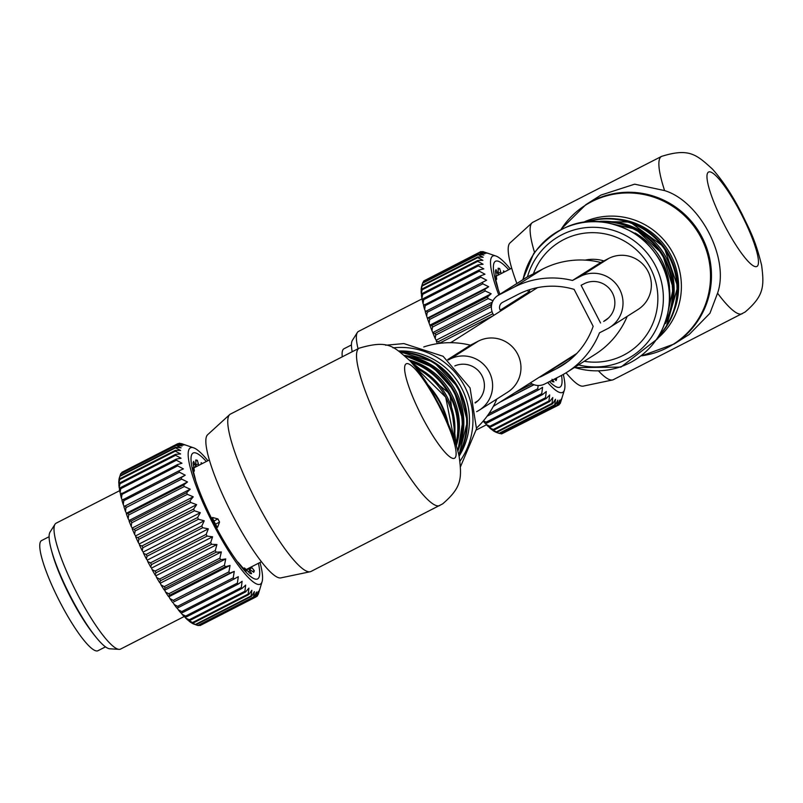<?xml version="1.0" encoding="UTF-8"?>
<svg xmlns="http://www.w3.org/2000/svg" width="803" height="803" viewBox="0 0 803 803"><rect width="100%" height="100%" fill="white"/><g stroke="black" fill="none" stroke-linecap="round" stroke-linejoin="round"><path stroke-width="1.2" d="M476.621 427.929A85.54 83.984 -122.4 0 0 496.816 399.051M476.621 411.658L477.052 411.447A29.46 28.928 -122.4 0 0 479.321 410.142L507.667 392.165A29.46 28.928 -122.4 0 0 517.002 352.929A29.46 28.928 -122.4 0 0 478.377 341.104L470.407 345.19A85.54 83.984 -122.4 0 0 423.733 346.966M479.321 410.142A29.46 28.928 -122.4 0 0 488.656 370.906A29.46 28.928 -122.4 0 0 450.031 359.082L448.215 360.015M470.407 345.19L447.693 359.593M478.106 400.667L475.085 402.584M475.185 402.996A21.219 20.828 -122.4 0 0 454.819 365.937M493.755 315.388L492.972 313.873A14.143 13.882 57.6 0 1 498.854 294.982L514.311 287.062A85.54 83.984 57.6 0 1 572.459 280.468L580.418 276.383A29.46 28.928 57.6 0 1 619.053 288.207A29.46 28.928 57.6 0 1 609.718 327.443A29.46 28.928 57.6 0 1 607.439 328.748L599.48 332.823A85.54 83.984 57.6 0 1 566.838 372.311A85.54 83.984 57.6 0 1 560.243 376.075L544.795 383.985A14.143 13.882 57.6 0 1 530.381 382.87M600.574 322.997L581.111 285.296L584.203 283.72A21.219 20.828 57.6 0 1 612.016 292.232A21.219 20.828 57.6 0 1 603.665 321.411L608.503 317.968M539.315 377.209A5.892 5.782 57.6 0 0 541.011 376.657L556.459 368.748A77.289 75.883 57.6 0 0 562.421 365.345A77.289 75.883 57.6 0 0 593.156 326.299L574.105 289.381A77.289 75.883 57.6 0 0 518.086 294.4L502.638 302.309A5.892 5.782 57.6 0 0 500.189 310.179L528.535 292.202A5.892 5.782 57.6 0 1 527.912 290.224M500.62 311.032L500.189 310.179M572.459 280.468L600.805 262.481L608.764 258.405A29.46 28.928 57.6 0 1 647.399 270.23A29.46 28.928 57.6 0 1 638.064 309.466L609.718 327.443M627.213 316.352A85.54 83.984 57.6 0 1 595.184 354.334L566.838 372.311M497.76 295.604L526.106 277.627A14.143 13.882 57.6 0 1 527.2 277.005L542.657 269.085A85.54 83.984 57.6 0 1 600.805 262.481M528.966 293.055L528.535 292.202M541.011 376.657L569.357 358.68A5.892 5.782 57.6 0 1 567.661 359.232M569.357 358.68L573.944 356.331M216.459 527.812L217.603 527.23L219.55 522.06L215.525 524.168A4.125 0.783 62.9 0 0 217.603 527.23M211.44 518.076L212.584 517.493A4.125 0.783 62.9 0 0 213.909 521.027L213.126 521.428M219.55 522.06L217.934 518.929L212.584 517.493M237.608 562A63.527 12.015 62.9 0 0 238.561 563.174L237.558 561.939M238.009 562.17L238.009 562.17A57.635 10.901 62.9 0 0 238.481 562.682L243.771 568.915A63.527 12.015 62.9 0 0 244.363 569.478A63.527 12.015 62.9 0 0 246.19 571.074L244.403 567.962L243.269 568.313M206.321 461.514A70.714 13.37 62.9 0 0 202.336 457.399A70.714 13.37 62.9 0 0 194.396 476.601A70.714 13.37 62.9 0 0 239.214 564.138A70.714 13.37 62.9 0 0 248.388 574.567A70.714 13.37 62.9 0 0 258.415 563.274M202.296 463.582A63.527 12.015 62.9 0 0 201.172 462.628L201.111 464.184M198.833 465.349L197.327 460.31A63.527 12.015 62.9 0 0 195.741 460.039L195.962 466.292A57.635 10.901 62.9 0 0 195.771 466.413L193.653 461.364A63.527 12.015 62.9 0 0 193.061 463.02L194.316 470.448A57.635 10.901 62.9 0 0 194.306 470.889M193.232 470.417L194.296 470.889L192.921 467.858A63.527 12.015 62.9 0 0 193.362 471.261L195.4 479.22A57.635 10.901 62.9 0 0 195.571 479.933L195.631 480.535L195.571 479.933M244.403 567.962A57.635 10.901 62.9 0 0 244.754 568.163L250.024 573.392A63.527 12.015 62.9 0 0 251.61 573.653L248.629 568.815A57.635 10.901 62.9 0 0 248.82 568.695L253.698 572.328A63.527 12.015 62.9 0 0 254.3 570.682L252.734 571.475M251.319 566.908L254.3 570.682M230.672 413.977A88.39 16.712 62.9 0 0 230.411 414.097A88.39 16.712 62.9 0 0 230.15 414.248A88.39 16.712 62.9 0 0 229.688 414.599L207.596 434.764A80.501 15.217 62.9 0 0 231.384 512.906A80.501 15.217 62.9 0 0 280.869 577.879L310.149 571.746A88.39 16.712 62.9 0 0 310.972 571.465A88.39 16.712 62.9 0 0 311.223 571.314M259.991 562.471A76.606 14.484 -117.1 0 1 262.099 581.633A76.606 14.484 -117.1 0 1 250.305 579.455A76.606 14.484 -117.1 0 1 201.613 499.586A76.606 14.484 -117.1 0 1 193.583 447.803A76.606 14.484 -117.1 0 1 200.419 452.521A76.606 14.484 -117.1 0 1 207.897 460.711M197.327 460.31L195.862 461.063M229.688 414.599A88.39 16.712 62.9 0 0 255.806 500.399A88.39 16.712 62.9 0 0 310.149 571.746M262.099 581.633L258.385 593.929A86.031 16.271 -117.1 0 1 258.385 593.929A86.031 16.271 -117.1 0 1 258.225 594.401L259.389 590.165L257.402 595.896A86.031 16.271 -117.1 0 1 257.141 596.197L258.164 591.53L255.936 596.96A86.031 16.271 -117.1 0 1 255.565 597.061L256.488 592.002L253.999 597.081A86.031 16.271 -117.1 0 1 253.527 596.99L254.37 591.59L251.61 596.278A86.031 16.271 -117.1 0 1 251.048 595.997L251.841 590.285L248.8 594.551A86.031 16.271 -117.1 0 1 248.167 594.079L248.94 588.107L245.608 591.921A86.031 16.271 -117.1 0 1 245.136 591.48A86.031 16.271 -117.1 0 1 244.895 591.259L245.678 585.096L242.074 588.428A86.031 16.271 -117.1 0 1 241.291 587.585L242.125 581.262L238.23 584.092A86.031 16.271 -117.1 0 1 237.397 583.088L238.3 576.674L234.135 578.993A86.031 16.271 -117.1 0 1 233.251 577.829L234.255 571.375L229.829 573.171A86.031 16.271 -117.1 0 1 228.905 571.877L230.049 565.442L225.372 566.717A86.031 16.271 -117.1 0 1 224.428 565.292L225.733 558.928L220.815 559.691A86.031 16.271 -117.1 0 1 219.851 558.155L221.347 551.932L216.218 552.183A86.031 16.271 -117.1 0 1 215.254 550.557L216.94 544.524L211.621 544.293A86.031 16.271 -117.1 0 1 210.667 542.597L212.594 536.805L207.094 536.103A86.031 16.271 -117.1 0 1 206.16 534.366L208.328 528.856L202.697 527.732A86.031 16.271 -117.1 0 1 201.794 525.965L204.223 520.786L198.461 519.26A86.031 16.271 -117.1 0 1 197.608 517.483L200.308 512.695L194.467 510.798A86.031 16.271 -117.1 0 1 193.664 509.042L196.635 504.665L190.743 502.457A86.031 16.271 -117.1 0 1 190 500.741L193.252 496.806L187.33 494.327A86.031 16.271 -117.1 0 1 186.667 492.661L190.201 489.208L184.288 486.518A86.031 16.271 -117.1 0 1 183.696 484.932L187.521 481.971L181.639 479.11A86.031 16.271 -117.1 0 1 181.137 477.624L185.242 475.175L179.43 472.204A86.031 16.271 -117.1 0 1 179.019 470.829L183.385 468.902L177.664 465.881A86.031 16.271 -117.1 0 1 177.363 464.636L181.98 463.231L176.389 460.219A86.031 16.271 -117.1 0 1 176.188 459.125L181.036 458.232L175.606 455.281A86.031 16.271 -117.1 0 1 175.506 454.347L180.585 453.966L175.325 451.135A86.031 16.271 -117.1 0 1 175.325 450.373L180.605 450.483L175.546 447.823A86.031 16.271 -117.1 0 1 175.666 447.241L181.117 447.823L176.279 445.394A86.031 16.271 -117.1 0 1 176.499 444.992L182.1 446.026L177.513 443.868A86.031 16.271 -117.1 0 1 177.824 443.668L183.556 445.103L179.22 443.276A86.031 16.271 -117.1 0 1 179.631 443.266L185.453 445.073L181.388 443.607A86.031 16.271 -117.1 0 1 181.438 443.627L193.583 447.803M51.753 551.37A61.871 11.704 62.9 0 0 95.166 636.147M179.22 443.276L178.246 443.768M177.824 443.668L122.197 472.144A86.031 16.271 -117.1 0 0 121.885 472.345L177.513 443.868M121.584 473.108L121.885 472.345M176.499 444.992L120.872 473.479A86.031 16.271 -117.1 0 0 120.651 473.87L176.279 445.394M119.055 480.425L118.904 480.023A83.683 15.819 -117.1 0 1 119.256 478.176L120.651 473.87M175.666 447.241L120.038 475.717A86.031 16.271 -117.1 0 0 119.918 476.299L175.546 447.823M118.904 480.023L119.918 476.299M119.125 484.219L118.804 483.446A83.683 15.819 -117.1 0 1 118.814 481.017L119.697 478.849L175.325 450.373M175.325 451.135L119.697 479.612A86.031 16.271 -117.1 0 1 119.697 478.849M118.804 483.446L119.697 479.612M119.687 488.786L119.185 487.662A83.683 15.819 -117.1 0 1 118.874 484.691L119.878 482.824L175.506 454.347M175.606 455.281L119.978 483.757A86.031 16.271 -117.1 0 1 119.878 482.824M119.185 487.662L119.978 483.757M120.741 494.066L120.069 492.64A83.683 15.819 -117.1 0 1 119.416 489.157L120.55 487.602L176.188 459.125M176.389 460.219L120.761 488.696A86.031 16.271 -117.1 0 1 120.55 487.602M120.069 492.64L120.761 488.696M122.277 500.018L121.424 498.302A83.683 15.819 -117.1 0 1 120.45 494.357L177.363 464.636M177.664 465.881L122.036 494.357A86.031 16.271 -117.1 0 1 121.735 493.122M121.424 498.302L122.036 494.357M185.242 475.175L124.204 506.422L123.24 504.595A83.683 15.819 -117.1 0 1 121.956 500.239L179.019 470.829M179.43 472.204L123.803 500.681A86.031 16.271 -117.1 0 1 123.391 499.305M123.24 504.595L123.803 500.681M124.204 506.422L181.137 477.624M181.639 479.11L126.011 507.586A86.031 16.271 -117.1 0 1 125.509 506.101M187.521 481.971L126.483 513.217L125.499 511.441L126.011 507.586M126.483 513.217L126.302 513.709L128.068 513.408L183.696 484.932M184.288 486.518L128.661 514.994A86.031 16.271 -117.1 0 1 128.068 513.408M190.201 489.208L129.163 520.464L128.169 518.738L128.661 514.994M129.163 520.464L129.092 521.137L131.04 521.147L186.667 492.661M187.33 494.327L131.702 522.813A86.031 16.271 -117.1 0 1 131.04 521.147M193.252 496.806L132.214 528.053L131.21 526.427L131.702 522.813M132.214 528.053L132.254 528.916L134.372 529.217L190 500.741M190.743 502.457L135.115 530.934A86.031 16.271 -117.1 0 1 134.372 529.217M196.635 504.665L135.597 535.912L134.603 534.386L135.115 530.934M135.597 535.912L135.747 536.956L138.036 537.518L193.664 509.042M194.467 510.798L138.839 539.285A86.031 16.271 -117.1 0 1 138.036 537.518M200.308 512.695L139.27 543.942L138.297 542.537L138.839 539.285M139.27 543.942L139.521 545.137L141.98 545.97L197.608 517.483M198.461 519.26L142.834 547.736A86.031 16.271 -117.1 0 1 141.98 545.97M204.223 520.786L143.185 552.042L142.241 550.778L142.834 547.736M143.185 552.042L143.546 553.387L146.166 554.441L201.794 525.965M202.697 527.732L147.069 556.208A86.031 16.271 -117.1 0 1 146.166 554.441M208.328 528.856L147.29 560.113L146.407 558.998L147.069 556.208M147.29 560.113L147.752 561.588L150.532 562.843L206.16 534.366M207.094 536.103L151.466 564.589A86.031 16.271 -117.1 0 1 150.532 562.843M212.594 536.805L151.556 568.052L150.713 567.109L151.466 564.589M151.556 568.052L152.108 569.638L155.039 571.084L210.667 542.597M211.621 544.293L155.993 572.77A86.031 16.271 -117.1 0 1 155.039 571.084M216.94 544.524L155.912 575.771L155.14 575.018L155.993 572.77M155.912 575.771L156.555 577.457L159.626 579.043L215.254 550.557M216.218 552.183L160.59 580.659A86.031 16.271 -117.1 0 1 159.626 579.043M221.347 551.932L160.309 583.179L159.616 582.607L160.59 580.659M160.309 583.179L161.032 584.935L164.224 586.632L219.851 558.155M220.815 559.691L165.187 588.167A86.031 16.271 -117.1 0 1 164.224 586.632M225.733 558.928L164.695 590.175L164.083 589.803L165.187 588.167M164.695 590.175L165.488 591.992L168.801 593.768L224.428 565.292M225.372 566.717L169.744 595.194A86.031 16.271 -117.1 0 1 168.801 593.768M230.049 565.442L169.011 596.689L168.5 596.519L169.744 595.194M169.011 596.689L169.875 598.526L173.277 600.353L228.905 571.877M229.829 573.171L174.201 601.658A86.031 16.271 -117.1 0 1 173.277 600.353M234.255 571.375L174.201 601.658M173.227 602.621L174.131 604.468L177.624 606.315L233.251 577.829M234.135 578.993L178.507 607.47A86.031 16.271 -117.1 0 1 177.624 606.315M174.131 604.468A83.683 15.819 -117.1 0 0 176.941 608.152L178.507 607.47M177.302 608.001L178.216 609.758L181.769 611.565L237.397 583.088M238.23 584.092L182.602 612.579A86.031 16.271 -117.1 0 1 181.769 611.565M178.216 609.758A83.683 15.819 -117.1 0 0 180.876 612.95L182.602 612.579M181.277 612.86L182.07 614.305L185.664 616.062L241.291 587.585M242.074 588.428L186.447 616.905A86.031 16.271 -117.1 0 1 185.664 616.062M182.07 614.305A83.683 15.819 -117.1 0 0 184.539 616.975L186.447 616.905M185.001 616.955L185.644 618.079L189.267 619.745L244.895 591.259M245.608 591.921L189.98 620.408A86.031 16.271 -117.1 0 1 189.498 619.966A86.031 16.271 -117.1 0 1 189.267 619.745M185.644 618.079A83.683 15.819 -117.1 0 0 186.677 619.063A83.683 15.819 -117.1 0 0 187.902 620.177L189.98 620.408M188.434 620.237L192.529 622.556L248.167 594.079M248.8 594.551L193.172 623.038A86.031 16.271 -117.1 0 1 192.529 622.556M188.906 621.02A83.683 15.819 -117.1 0 0 190.923 622.526L193.172 623.038M191.536 622.666L195.42 624.473L251.048 595.997M251.61 596.278L195.982 624.764A86.031 16.271 -117.1 0 1 195.42 624.473M191.807 623.088A83.683 15.819 -117.1 0 0 193.563 624.001L195.982 624.764M194.276 624.232L197.899 625.477L253.527 596.99M253.999 597.081L198.371 625.567A86.031 16.271 -117.1 0 1 197.899 625.477M198.943 625.266L199.937 625.537L255.565 597.061M255.936 596.96L200.308 625.437A86.031 16.271 -117.1 0 1 199.937 625.537M257.141 596.197L256.016 596.77M49.103 536.715L41.605 540.549A61.871 11.704 62.9 0 0 40.15 550.396A61.871 11.704 62.9 0 0 66.95 614.867A61.871 11.704 62.9 0 0 98.006 650.701L105.494 646.867M172.806 602.662A83.683 15.819 -117.1 0 1 169.875 598.526M168.5 596.519A83.683 15.819 -117.1 0 1 165.488 591.992M164.083 589.803A83.683 15.819 -117.1 0 1 161.032 584.935M159.616 582.607A83.683 15.819 -117.1 0 1 156.555 577.457M155.14 575.018A83.683 15.819 -117.1 0 1 152.108 569.638M150.713 567.109A83.683 15.819 -117.1 0 1 147.752 561.588M146.407 558.998A83.683 15.819 -117.1 0 1 143.546 553.387M142.241 550.778A83.683 15.819 -117.1 0 1 139.521 545.137M138.297 542.537A83.683 15.819 -117.1 0 1 135.747 536.956M134.603 534.386A83.683 15.819 -117.1 0 1 132.254 528.916M131.21 526.427A83.683 15.819 -117.1 0 1 129.092 521.137M128.169 518.738A83.683 15.819 -117.1 0 1 126.302 513.709M125.499 511.441A83.683 15.819 -117.1 0 1 123.913 506.703M184.128 616.543L120.58 649.075A70.714 13.37 -117.1 0 1 119.055 649.366L109.77 648.794A65.956 12.467 -117.1 0 1 102.613 644.458A65.956 12.467 -117.1 0 1 64.682 584.574A65.956 12.467 -117.1 0 1 50.037 532.108L55.005 524.249A70.714 13.37 -117.1 0 1 56.13 523.185L119.677 490.653M119.055 649.366A70.714 13.37 -117.1 0 1 111.376 644.719A70.714 13.37 -117.1 0 1 70.704 580.509A70.714 13.37 -117.1 0 1 55.005 524.249M603.876 260.915A38.303 37.611 -122.4 0 0 585.206 260.122M661.853 156.264A88.39 16.712 62.9 0 0 661.531 156.404A88.39 16.712 62.9 0 0 661.281 156.545A88.39 16.712 62.9 0 0 664.603 190.592C700.256 201.463 729.716 258.546 717.561 293.195L709.952 313.24L689.265 334.439L674.219 343.985A82.498 81.003 -122.4 0 0 697.807 320.939A82.498 81.003 -122.4 0 0 688.02 217.663A82.498 81.003 -122.4 0 0 585.849 204.645L561.277 228.985M664.603 190.592L634.671 184.178L600.895 195.099L585.849 204.645M533.031 222.21A88.39 16.712 62.9 0 0 532.76 222.331A88.39 16.712 62.9 0 0 532.509 222.471A88.39 16.712 62.9 0 0 532.048 222.832A88.39 16.712 62.9 0 0 534.507 252.313M598.707 371.127A88.39 16.712 62.9 0 0 612.508 379.98A88.39 16.712 62.9 0 0 613.321 379.689A88.39 16.712 62.9 0 0 613.582 379.548M532.048 222.832L509.955 242.998A80.501 15.217 62.9 0 0 516.871 283.479M566.065 372.793A80.501 15.217 62.9 0 0 583.229 386.113L612.508 379.98M549.483 381.586A70.714 13.37 62.9 0 0 550.738 382.8A70.714 13.37 62.9 0 0 561.528 375.402M508.68 269.748A70.714 13.37 62.9 0 0 504.696 265.632A70.714 13.37 62.9 0 0 496.756 284.824A70.714 13.37 62.9 0 0 499.898 294.249M551.42 380.592L552.384 381.616A63.527 12.015 62.9 0 0 553.97 381.887L552.012 379.257M554.381 379.076L556.057 380.562A63.527 12.015 62.9 0 0 556.65 378.906L555.094 379.709M556.088 378.203L556.65 378.906M504.645 271.805A63.527 12.015 62.9 0 0 503.521 270.862L503.471 272.418M501.192 273.582L499.687 268.533A63.527 12.015 62.9 0 0 498.101 268.272L498.322 274.516A57.635 10.901 62.9 0 0 498.131 274.646L496.013 269.597A63.527 12.015 62.9 0 0 495.411 271.253L496.666 278.681A57.635 10.901 62.9 0 0 496.655 279.123M495.581 278.651L496.655 279.113L495.27 276.091A63.527 12.015 62.9 0 0 495.722 279.494L497.76 287.444M497.76 287.454A57.635 10.901 62.9 0 0 497.92 288.167L497.99 288.769L497.92 288.157M499.687 268.533L498.211 269.296M498.763 294.962A76.606 14.484 -117.1 0 1 495.943 256.037A76.606 14.484 -117.1 0 1 502.778 260.754A76.606 14.484 -117.1 0 1 510.256 268.945M563.294 374.429A76.606 14.484 -117.1 0 1 564.459 389.856A76.606 14.484 -117.1 0 1 552.655 387.688A76.606 14.484 -117.1 0 1 547.706 382.499M564.459 389.856L560.313 403.247A86.031 16.271 -117.1 0 1 560.103 403.648L561.187 399.191L559.089 404.772A86.031 16.271 -117.1 0 1 558.768 404.973L559.741 400.115L557.382 405.364A86.031 16.271 -117.1 0 1 556.961 405.374L557.834 400.145L555.214 405.033A86.031 16.271 -117.1 0 1 554.702 404.842L555.515 399.282L552.615 403.758A86.031 16.271 -117.1 0 1 552.012 403.377L552.795 397.535L549.603 401.58A86.031 16.271 -117.1 0 1 548.931 401.008L493.303 429.495L489.669 427.889A83.683 15.819 62.9 0 0 491.817 429.695L493.975 430.057A86.031 16.271 -117.1 0 1 493.303 429.495M561.889 398.358L560.906 401.41M548.931 401.008L549.704 394.935L546.241 398.509A86.031 16.271 -117.1 0 1 545.488 397.756L489.86 426.242L486.247 424.526L485.524 423.241M478.207 254.722A86.031 16.271 -117.1 0 1 478.377 254.24L422.749 282.716A86.031 16.271 -117.1 0 0 422.589 283.198A86.031 16.271 -117.1 0 1 422.589 283.198L478.207 254.722L483.155 257.281L477.785 256.93L422.157 285.406L421.334 287.725A83.683 15.819 -117.1 0 0 421.143 289.863L422.097 286.079A86.031 16.271 -117.1 0 1 422.157 285.406M493.012 300.744L488.124 298.606A86.031 16.271 -117.1 0 1 487.491 296.98L491.175 293.768L485.273 290.987A86.031 16.271 -117.1 0 1 484.721 289.451L488.686 286.741L482.834 283.82A86.031 16.271 -117.1 0 1 482.382 282.385L486.608 280.197L480.846 277.196A86.031 16.271 -117.1 0 1 480.485 275.881L484.982 274.214L479.321 271.193A86.031 16.271 -117.1 0 1 479.07 270.019L483.807 268.875L478.287 265.883A86.031 16.271 -117.1 0 1 478.136 264.87L483.105 264.237L477.755 261.336A86.031 16.271 -117.1 0 1 477.705 260.483L482.884 260.353L477.735 257.602A86.031 16.271 -117.1 0 1 477.785 256.93M491.888 303.554L490.643 304.899L435.015 333.375L432.988 333.225L432.004 330.776L432.486 327.092A86.031 16.271 -117.1 0 1 431.863 325.456L430.006 325.606L429.143 323.268L429.645 319.464A86.031 16.271 -117.1 0 1 429.093 317.928L427.407 318.379L426.674 316.181L427.206 312.297A86.031 16.271 -117.1 0 1 426.754 310.871L425.229 311.634A83.683 15.819 -117.1 0 0 426.674 316.181M491.396 306.605L491.346 306.595A86.031 16.271 -117.1 0 1 490.643 304.899M538.211 385.49L537.709 388.782L488.776 413.836M545.488 397.756L546.291 391.503L542.537 394.594A86.031 16.271 -117.1 0 1 541.734 393.671L542.597 387.287L538.572 389.867A86.031 16.271 -117.1 0 1 537.709 388.782M488.917 253.628L483.065 251.65A86.031 16.271 -117.1 0 0 482.603 251.56L482.021 251.851M478.377 254.24L483.908 255.043L479.19 252.744A86.031 16.271 -117.1 0 1 479.461 252.443L485.122 253.688L480.656 251.69A86.031 16.271 -117.1 0 1 481.027 251.58L486.809 253.206L482.603 251.56M549.603 401.58L493.975 430.057M492.38 429.796L496.384 431.863L552.012 403.377M552.615 403.758L496.977 432.245A86.031 16.271 -117.1 0 1 496.384 431.863M492.751 430.398A83.683 15.819 -117.1 0 0 494.648 431.602L496.977 432.245M495.31 431.793L499.075 433.319L554.702 404.842M555.214 405.033L499.586 433.51A86.031 16.271 -117.1 0 1 499.536 433.49A86.031 16.271 -117.1 0 1 499.075 433.319M499.807 433.389L501.333 433.851L556.961 405.374M557.382 405.364L501.755 433.851A86.031 16.271 -117.1 0 1 501.333 433.851M502.718 433.349L558.768 404.973M560.103 403.648L559.38 404.009M546.241 398.509L490.603 426.995A86.031 16.271 -117.1 0 1 489.86 426.242M486.247 424.526A83.683 15.819 -117.1 0 0 488.625 426.915L490.603 426.995M489.107 426.935L489.669 427.889M421.565 287.052L422.579 283.208L421.655 286.269A83.683 15.819 -117.1 0 1 421.786 285.868M477.735 257.602L422.097 286.079M421.384 290.455L421.143 289.863M421.705 294.641L421.294 293.687A83.683 15.819 -117.1 0 1 421.143 290.987L422.077 288.97L477.705 260.483M477.755 261.336L422.127 289.813A86.031 16.271 -117.1 0 1 422.077 288.97M421.294 293.687L422.127 289.813M422.508 299.569L421.926 298.294A83.683 15.819 -117.1 0 1 421.434 295.062L422.508 293.346L478.136 264.87M478.287 265.883L422.659 294.36A86.031 16.271 -117.1 0 1 422.508 293.346M421.926 298.294L422.659 294.36M423.813 305.2L423.04 303.624A83.683 15.819 -117.1 0 1 422.227 299.9L423.442 298.505L479.07 270.019M479.321 271.193L423.693 299.67A86.031 16.271 -117.1 0 1 423.442 298.505M423.04 303.624L423.693 299.67M486.608 280.197L425.58 311.444L424.636 309.607A83.683 15.819 -117.1 0 1 423.492 305.451L480.485 275.881M480.846 277.196L425.219 305.672A86.031 16.271 -117.1 0 1 424.857 304.367M424.636 309.607L425.219 305.672M482.382 282.385L426.754 310.871M482.834 283.82L427.206 312.297M488.686 286.741L427.648 317.988M484.721 289.451L429.093 317.928M485.273 290.987L429.645 319.464M491.175 293.768L430.137 325.024M487.491 296.98L431.863 325.456M488.124 298.606L432.486 327.092M492.4 302.038L433.008 332.452M491.346 306.595L435.718 335.072A86.031 16.271 -117.1 0 1 435.015 333.375M492.038 311.614L436.23 340.191L435.226 338.605L435.718 335.072M436.23 340.191L436.32 341.145L438.518 341.576L492.901 313.732M493.373 315.639L439.291 343.323A86.031 16.271 -117.1 0 1 438.518 341.576M451.969 341.887L450.403 342.69M532.048 383.884L515.135 392.547M533.824 384.667L501.273 401.339M533.995 384.727L500.108 402.082M538.572 389.867L487.08 416.225M483.446 420.822L486.106 422.147L541.734 393.671M542.537 394.594L486.909 423.071A86.031 16.271 -117.1 0 1 486.106 422.147M483.185 421.123A83.683 15.819 -117.1 0 0 485.102 423.291L486.909 423.071M480.656 251.69L424.958 280.357M479.461 252.443L423.833 280.93A86.031 16.271 -117.1 0 0 423.562 281.231L479.19 252.744M423.101 282.536L423.562 281.231M352.206 351.734A65.956 12.467 -117.1 0 1 352.397 340.342L357.355 332.482A70.714 13.37 62.9 0 0 358.048 348.753M497.087 432.626A83.683 15.819 -117.1 0 1 496.495 432.446A83.683 15.819 -117.1 0 1 495.461 432.024M437.424 343.654A83.683 15.819 -117.1 0 1 436.32 341.145M435.226 338.605A83.683 15.819 -117.1 0 1 432.988 333.225M432.004 330.776A83.683 15.819 -117.1 0 1 430.006 325.606M429.143 323.268A83.683 15.819 -117.1 0 1 427.407 318.379M421.495 286.862A83.683 15.819 -117.1 0 1 421.655 286.269M422.167 298.816L358.479 331.418A70.714 13.37 62.9 0 0 357.355 332.482M351.453 344.939L343.965 348.773A61.871 11.704 62.9 0 0 342.269 356.833M478.377 341.104L450.031 359.082M476.44 402.102L475.165 402.915M580.418 276.383L608.764 258.405M498.854 294.982L527.2 277.005M514.311 287.062L542.657 269.085M603.665 321.411L606.837 319.403M556.459 368.748L568.032 361.41M214.742 524.57L215.525 524.168L213.909 521.027L217.934 518.929M196.223 464.917L198.321 463.843M195.751 466.423L193.935 467.356L195.761 466.413M193.463 465.027L194.637 464.425M249.693 568.956L251.981 567.791M246.641 569.819L248.82 568.705L246.641 569.819M246.662 569.829L248.629 568.815M248.398 571.666L249.653 571.023M244.152 569.277L244.704 568.996M359.493 348.03A88.39 16.712 62.9 0 0 359.172 348.171A88.39 16.712 62.9 0 0 358.921 348.321A88.39 16.712 62.9 0 0 384.928 435.156A88.39 16.712 62.9 0 0 439.743 505.539A88.39 16.712 62.9 0 0 439.994 505.388M406.037 363.91A53.038 10.027 62.9 0 0 421.856 416.426A53.038 10.027 62.9 0 0 454.679 458.152A53.038 10.027 62.9 0 0 438.87 405.635A53.038 10.027 62.9 0 0 406.037 363.91M429.053 386.835A82.498 81.003 57.6 0 1 447.11 421.344M427.457 384.246A82.237 80.742 57.6 0 1 448.245 423.924M453.755 437.806A69.54 68.275 -122.4 0 0 416.235 368.085L445.715 397.204L453.755 437.816M415.021 366.549A67.181 65.956 57.6 0 1 454.147 438.9M411.036 361.882A69.54 68.275 57.6 0 1 455.933 444.26M410.122 360.888A69.54 68.275 57.6 0 1 456.265 445.304M409.379 360.105A67.181 65.956 57.6 0 1 456.365 445.625M405.525 356.341A69.54 68.275 57.6 0 1 457.67 450.182M404.722 355.629A69.54 68.275 57.6 0 1 457.881 450.975M404.521 355.448A67.181 65.956 57.6 0 1 459.667 446.147M400.647 352.366A69.54 68.275 57.6 0 1 458.774 454.709M399.904 351.844L399.964 351.844A69.54 68.275 57.6 0 1 458.904 455.311M398.629 350.981A68.355 67.111 57.6 0 1 403.126 350.981A68.355 67.111 57.6 0 1 461.344 387.588A68.355 67.111 57.6 0 1 459.085 456.144M393.028 347.86A71.889 70.584 57.6 0 1 403.186 347.468A71.889 70.584 57.6 0 1 465.278 387.648A71.889 70.584 57.6 0 1 459.958 461.173M584.193 361.3A65.093 63.909 -122.4 0 0 647.088 334.199A65.093 63.909 -122.4 0 0 629.231 244.122A65.093 63.909 -122.4 0 0 540.148 260.624A65.093 63.909 -122.4 0 0 533.403 273.823M529.709 289.632A65.093 63.909 -122.4 0 0 529.468 292.744M570.501 357.435A65.093 63.909 -122.4 0 0 571.224 357.716M578.531 364.893A70.192 68.917 -122.4 0 0 651.745 336.788A70.192 68.917 -122.4 0 0 632.493 239.645A70.192 68.917 -122.4 0 0 536.424 257.442A70.192 68.917 -122.4 0 0 527.451 276.864M523.034 279.564A74.96 73.595 57.6 0 1 533.834 253.909A74.96 73.595 57.6 0 1 636.428 234.908A74.96 73.595 57.6 0 1 656.984 338.635A74.96 73.595 57.6 0 1 574.506 367.443M669.531 287.313A67.181 65.956 -122.4 0 0 635.113 233.041M666.711 319.895A69.54 68.275 -122.4 0 0 604.438 221.708M665.506 323.408A69.54 68.275 -122.4 0 0 662.294 253.858A69.54 68.275 -122.4 0 0 600.744 221.297M669.993 312.748A67.181 65.956 -122.4 0 0 612.298 221.789M660.849 333.516A69.54 68.275 -122.4 0 0 665.506 327.343A69.54 68.275 -122.4 0 0 663.84 248.217A69.54 68.275 -122.4 0 0 589.613 221.196M660.287 334.52A69.54 68.275 -122.4 0 0 666.199 326.901A69.54 68.275 -122.4 0 0 663.961 246.983A69.54 68.275 -122.4 0 0 588.458 221.287L630.084 222.07L664.001 246.933L677.732 286.741L666.239 326.871L660.267 334.54M674.339 310.219A67.191 65.966 -122.4 0 0 616.433 218.928M658.279 337.792A69.54 68.275 -122.4 0 0 669.883 324.573A69.54 68.275 -122.4 0 0 665.135 241.452A69.54 68.275 -122.4 0 0 584.654 221.698M561.337 228.955A82.237 80.742 57.6 0 1 561.789 228.273A82.237 80.742 57.6 0 1 674.339 207.425A82.237 80.742 57.6 0 1 696.904 321.23A82.237 80.742 57.6 0 1 641.778 355.789M717.561 293.195A88.39 16.712 62.9 0 0 742.092 313.762A88.39 16.712 62.9 0 0 742.353 313.622M708.397 172.143A53.038 10.027 62.9 0 0 724.216 224.659A53.038 10.027 62.9 0 0 757.038 266.385A53.038 10.027 62.9 0 0 741.219 213.869A53.038 10.027 62.9 0 0 708.397 172.143M496.987 272.659L495.822 273.251M500.681 272.076L498.583 273.15M194.015 467.818L209.342 459.968M246.3 569.478L261.447 561.729M193.453 471.602L194.226 471.21M310.972 571.465L442.714 503.832C461.364 487.702 462.187 478.919 459.155 456.516C455.813 441.409 449.319 424.506 439.683 405.826C431.663 391.322 427.557 381.545 410.233 361.009C393.37 346.474 388.853 339.488 359.172 348.171L230.411 414.097M410.072 360.828L449.911 393.992L456.275 445.354M404.682 355.588L433.289 367.473L454.066 390.659L462.859 420.501L457.881 451.015M399.964 351.844L433.58 361.922L458.192 387.277L467.436 421.344L458.914 455.331M385.641 345.23L403.879 343.574L443.136 356.291L470.066 387.919L476.51 428.852L460.5 466.684M574.235 367.613L620.92 367.112L657.687 338.695C678.726 299.86 672.563 265.582 639.178 235.851C598.636 211.801 563.475 217.683 533.694 253.497L522.733 279.765M600.614 221.287L635.715 229.216L662.345 253.818L673.255 288.397L665.456 323.529M641.727 355.829L674.219 343.985M613.321 379.689L745.074 312.066C763.824 295.966 764.426 286.832 761.605 265.221C755.041 238.712 749.45 229.708 742.173 214.321C732.627 195.591 722.7 180.494 712.391 169.031C696.251 154.357 688.974 147.802 661.531 156.404L532.76 222.331M496.374 276.051L511.702 268.202M495.812 279.835L496.585 279.444M495.943 256.037L487.732 253.216M496.495 432.446L499.536 433.49M486.488 424.767L476.37 429.946M493.313 406.388L576.845 353.41M450.704 342.69L537.518 287.635"/></g></svg>
